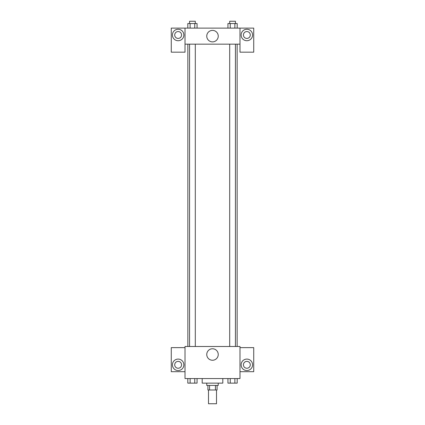 <?xml version="1.0" encoding="UTF-8"?>
<svg xmlns="http://www.w3.org/2000/svg" width="425" height="425" viewBox="0 0 425 425"><rect width="100%" height="100%" fill="white"/><g stroke="black" fill="none" stroke-linecap="round" stroke-linejoin="round"><path stroke-width="0.64" d="M208.494 390.007L208.494 403.75L216.506 403.75L216.506 390.007M215.438 385.427L215.438 390.007L207.921 390.007L207.921 385.427M215.438 390.007L217.079 390.007L217.079 385.427M218.227 383.138L218.227 385.427L206.773 385.427L206.773 383.138M209.562 385.427L209.562 390.007M202.194 378.553L202.194 383.138L222.806 383.138L222.806 378.553M239.987 378.553L185.013 378.553L185.013 346.492L239.987 346.492L239.987 378.553M178.144 370.542A5.727 5.727 0 0 1 173.182 361.951A5.727 5.727 0 0 1 183.101 361.951A5.727 5.727 0 0 1 178.144 370.542M185.013 371.684L171.275 371.684L171.275 347.634L185.013 347.634M174.707 364.815A3.437 3.437 0 0 1 178.144 361.377A3.437 3.437 0 0 1 181.581 364.815A3.437 3.437 0 0 1 178.144 368.247A3.437 3.437 0 0 1 174.707 364.815M212.5 360.251A5.743 5.743 0 0 1 207.528 351.634A5.743 5.743 0 0 1 217.472 351.634A5.743 5.743 0 0 1 212.5 360.251M246.856 370.542A5.727 5.727 0 0 1 241.899 361.951A5.727 5.727 0 0 1 251.818 361.951A5.727 5.727 0 0 1 246.856 370.542M239.987 371.684L253.725 371.684L253.725 347.634L239.987 347.634M243.419 364.815A3.437 3.437 0 0 1 246.856 361.377A3.437 3.437 0 0 1 250.293 364.815A3.437 3.437 0 0 1 246.856 368.247A3.437 3.437 0 0 1 243.419 364.815M237.145 44.152L237.145 346.492M229.702 346.492L229.702 44.152M195.298 44.152L195.298 346.492M239.987 44.152L239.987 52.169L253.725 52.169L253.725 28.119L239.987 28.119L239.987 44.152L185.013 44.152L185.013 52.169L171.275 52.169L171.275 28.119L185.013 28.119L185.013 44.152M181.581 34.993A3.437 3.437 0 0 1 178.144 38.431A3.437 3.437 0 0 1 174.707 34.993A3.437 3.437 0 0 1 178.144 31.556A3.437 3.437 0 0 1 181.581 34.993M178.144 40.72A5.727 5.727 0 0 1 173.182 32.13A5.727 5.727 0 0 1 183.101 32.13A5.727 5.727 0 0 1 178.144 40.72M250.293 34.993A3.437 3.437 0 0 1 245.14 37.968A3.437 3.437 0 0 1 245.14 32.018A3.437 3.437 0 0 1 250.293 34.993M246.856 40.72A5.727 5.727 0 0 1 241.899 32.13A5.727 5.727 0 0 1 251.818 32.13A5.727 5.727 0 0 1 246.856 40.72M239.987 28.119L185.013 28.119M206.757 36.136A5.743 5.743 0 0 1 215.374 31.163A5.743 5.743 0 0 1 215.374 41.113A5.743 5.743 0 0 1 206.757 36.136M237.192 28.119L237.192 23.54L227.938 23.54L227.938 28.119M234.876 23.54L234.876 28.119M230.249 23.54L230.249 28.119M229.702 23.54L229.702 21.25L235.429 21.25L235.429 23.54M197.062 28.119L197.062 23.54L187.808 23.54L187.808 28.119M194.751 23.54L194.751 28.119M190.124 23.54L190.124 28.119M189.571 23.54L189.571 21.25L195.298 21.25L195.298 23.54M237.192 378.553L237.192 383.138L227.938 383.138L227.938 378.553M234.876 378.553L234.876 383.138M230.249 378.553L230.249 383.138M235.429 383.138L229.702 383.138M197.062 378.553L197.062 383.138L187.808 383.138L187.808 378.553M194.751 378.553L194.751 383.138M190.124 378.553L190.124 383.138M195.298 383.138L189.571 383.138M187.855 44.152L187.855 346.492M235.429 346.492L235.429 44.152M189.571 44.152L189.571 346.492"/></g></svg>
